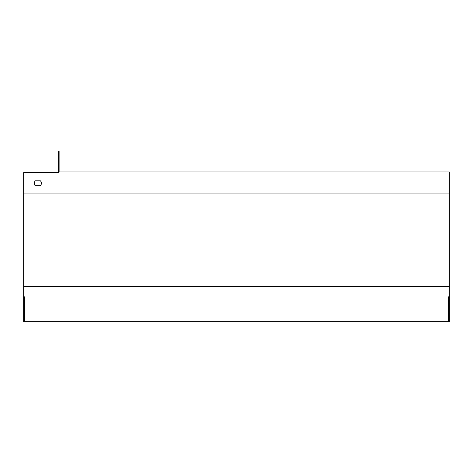 <?xml version="1.0" encoding="UTF-8"?>
<svg xmlns="http://www.w3.org/2000/svg" width="473" height="473" viewBox="0 0 473 473"><rect width="100%" height="100%" fill="white"/><g stroke="black" fill="none" stroke-linecap="round" stroke-linejoin="round"><path stroke-width="0.71" d="M449.35 286.165L449.35 171.936L59.125 171.936L59.125 151.36L58.416 151.36L58.416 172.645L23.65 172.645L23.65 286.165L449.35 286.165L449.35 321.64L448.641 321.64L448.641 303.903M448.641 296.808L448.641 321.64L24.36 321.64L24.36 303.903M23.65 286.165L23.65 321.64L24.36 321.64L24.36 296.808M24.36 286.875L448.641 286.875M35.309 185.771L40.371 185.771A3.548 3.548 0 0 0 40.371 180.804L35.309 180.804A3.548 3.548 0 0 0 35.309 185.771L40.371 185.771M35.309 180.804L40.371 180.804M449.35 193.93L23.65 193.93"/></g></svg>
